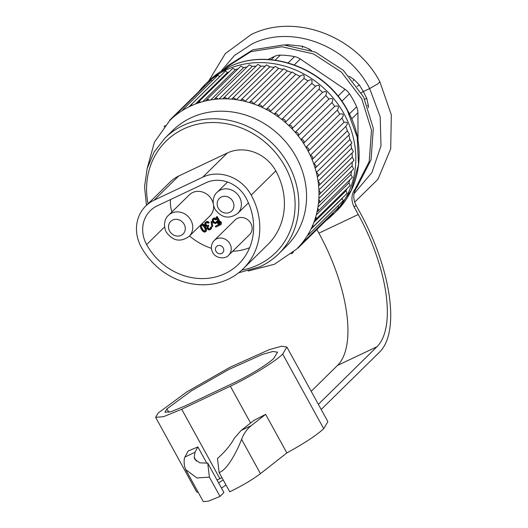 <?xml version="1.0" encoding="UTF-8"?>
<svg xmlns="http://www.w3.org/2000/svg" width="528" height="528" viewBox="0 0 528 528"><rect width="100%" height="100%" fill="white"/><g stroke="black" fill="none" stroke-linecap="round" stroke-linejoin="round"><path stroke-width="0.79" d="M202.732 177.177L154.097 200.198A37.31 33.548 -134.5 0 0 145.761 206.006A37.31 33.548 -134.5 0 0 141.273 247.117A66.917 60.179 -134.5 0 0 243.144 268.825A66.917 60.179 -134.5 0 0 251.196 195.083A37.31 33.548 -134.5 0 0 202.732 177.177L227.337 152.988A37.31 33.548 -134.5 0 1 275.801 170.9A66.917 60.179 -134.5 0 1 267.749 244.642L243.144 268.825M146.626 244.589A60.403 54.318 -134.5 0 0 238.577 264.178A60.403 54.318 -134.5 0 0 245.85 197.617A30.796 27.694 -134.5 0 0 205.847 182.833L157.205 205.861A30.796 27.694 -134.5 0 0 150.328 210.652A30.796 27.694 -134.5 0 0 146.626 244.589L164.578 226.941M154.097 200.198L178.702 176.015A37.31 33.548 -134.5 0 0 170.366 181.823L145.761 206.006M178.702 176.015L227.337 152.988M164.894 138.151A81.134 72.963 -134.5 0 1 183.011 125.519A81.134 72.963 45.5 0 1 281.787 154.189A81.134 72.963 45.5 0 1 278.632 253.869L286.354 246.279A81.134 72.963 45.5 0 0 289.509 146.599A81.134 72.963 45.5 0 0 190.733 117.935A81.134 72.963 -134.5 0 0 172.616 130.561L164.894 138.151L154.037 152.123L147.121 168.643L144.547 186.727L146.441 205.339M147.22 168.293L154.433 142.164L169.871 120.384A90.308 81.213 -134.5 0 1 307.355 149.675A90.308 81.213 45.5 0 1 296.485 249.196L274.441 264.257L248.186 271.022M184.846 109.039A2.369 2.132 -134.5 0 0 182.444 110.477M192.621 105.164A2.369 2.132 -134.5 0 0 189.796 106.445M200.805 102.194A2.369 2.132 -134.5 0 0 197.611 103.231M209.319 100.155A2.369 2.132 -134.5 0 0 205.814 100.874M218.071 99.046A2.369 2.132 -134.5 0 0 214.309 99.403M226.954 98.875A2.369 2.132 -134.5 0 0 223.007 98.835M235.884 99.64A2.369 2.132 -134.5 0 0 231.812 99.178M244.761 101.317A2.369 2.132 -134.5 0 0 240.636 100.426M253.499 103.891A2.369 2.132 -134.5 0 0 249.381 102.564M262 107.329A2.369 2.132 -134.5 0 0 257.954 105.574M270.184 111.586A2.369 2.132 -134.5 0 0 266.264 109.428M277.966 116.622A2.369 2.132 -134.5 0 0 274.23 114.074L307.969 80.903C311.454 78.784 312.715 79.636 311.751 83.457A88.829 79.886 45.5 0 1 315.52 86.275L281.747 119.467A2.369 2.132 -134.5 0 1 285.265 122.377M308.286 151.199L341.933 118.12C344.236 114.668 343.51 113.342 339.742 114.134A88.829 79.886 45.5 0 0 337.293 110.141C339.339 106.564 338.481 105.303 334.719 106.366A88.829 79.886 45.5 0 0 331.894 102.61C333.67 98.927 332.699 97.746 328.964 99.079A88.829 79.886 45.5 0 0 325.789 95.601L292.01 128.799A2.369 2.132 -134.5 0 0 288.77 125.565M331.894 102.61L298.122 135.802A2.369 2.132 -134.5 0 0 295.198 132.29M337.293 110.141L303.541 143.319A2.369 2.132 -134.5 0 0 300.973 139.577M341.933 118.12L308.213 151.272A2.369 2.132 -134.5 0 0 306.035 147.345M312.094 159.588A2.369 2.132 -134.5 0 0 310.319 155.529M315.137 168.161A2.369 2.132 -134.5 0 0 313.79 164.03M317.315 176.92A2.369 2.132 -134.5 0 0 316.397 172.775M318.602 185.757A2.369 2.132 -134.5 0 0 318.113 181.658M318.978 194.581A2.369 2.132 -134.5 0 0 318.919 190.601M318.457 203.306A2.369 2.132 -134.5 0 0 318.8 199.505M317.024 211.827A2.369 2.132 -134.5 0 0 317.737 208.27M314.714 220.057A2.369 2.132 -134.5 0 0 315.744 216.81M311.54 227.911A2.369 2.132 -134.5 0 0 312.827 225.027M307.553 235.297A2.369 2.132 -134.5 0 0 309.005 232.828M302.788 242.141A2.369 2.132 -134.5 0 0 304.306 240.134M297.323 248.358A2.369 2.132 -134.5 0 0 298.762 246.853M291.278 253.862A2.369 2.132 -134.5 0 0 292.38 252.945M164.815 125.875A2.369 2.132 -134.5 0 0 164.036 126.826M170.887 119.401A2.369 2.132 -134.5 0 0 169.475 120.773M177.573 113.797A2.369 2.132 -134.5 0 0 175.646 115.276M220.037 76.342A88.829 79.886 -134.5 0 0 219.859 76.441L217.694 75.431L182.972 109.56M219.859 76.441L188.885 106.887M229.192 71.841A88.829 79.886 45.5 0 0 227.377 72.613L225.588 71.036L225.001 71.458L190.311 105.554M228.723 67.122A2.963 1.234 64.7 0 1 228.888 67.01C221.133 70.693 214.243 75.504 208.21 81.457L228.723 67.122C268.158 47.091 325.024 67.94 347.417 110.642L357.199 137.181L358.532 164.611L351.305 190.192L336.224 211.385L333.115 214.441A91.199 82.012 45.5 0 0 336.659 102.386A91.199 82.012 45.5 0 0 225.628 70.165A91.199 82.012 -134.5 0 0 205.26 84.355A91.199 82.012 -134.5 0 0 198.851 91.535M205.616 85.417L204.732 85.754L169.983 119.902M212.619 80.414L210.91 80.216L176.167 114.358M298.221 247.856L332.97 213.708L333.254 212.599M303.719 241.633L338.461 207.484L338.125 205.649M308.471 234.788L343.193 200.666L342.19 198.436L310.952 229.145M342.54 197.815A88.829 79.886 45.5 0 1 342.19 198.436M312.431 227.41L347.114 193.321L345.972 190.885L313.85 222.453M346.817 188.846A88.829 79.886 45.5 0 1 345.972 190.885M315.553 219.575L350.183 185.533L348.896 182.893L316.259 214.969M349.714 179.989A88.829 79.886 45.5 0 1 348.896 182.893M317.797 211.365L352.367 177.382L350.935 174.544L317.955 206.956M351.503 171.059A88.829 79.886 45.5 0 1 350.935 174.544M319.136 202.871L353.641 168.96L352.064 165.937L318.853 198.574M352.268 162.05A88.829 79.886 45.5 0 1 352.064 165.937M319.572 194.185L353.984 160.36L352.268 157.159L318.892 189.961M352.051 153.008A88.829 79.886 45.5 0 1 352.268 157.159M319.084 185.407L353.404 151.675L351.549 148.309L318.054 181.236M350.869 144.019A88.829 79.886 45.5 0 1 351.549 148.309M317.684 176.636L351.905 143.002L349.919 139.491L316.331 172.504M348.77 135.148A88.829 79.886 45.5 0 1 349.919 139.491M315.388 167.957L349.496 134.435L347.384 130.792L313.731 163.871M345.781 126.489A88.829 79.886 45.5 0 1 347.384 130.792M341.939 118.127A88.829 79.886 45.5 0 1 343.979 122.305C347.721 121.777 348.315 123.156 345.767 126.456L312.22 159.476M343.979 122.305L310.279 155.437M339.742 114.134L306.002 147.299M334.719 106.366L300.96 139.55M328.964 99.079L295.192 132.277M325.789 95.601C327.301 91.839 326.212 90.763 322.542 92.36L288.763 125.558M285.278 122.39L319.051 89.192A88.829 79.886 45.5 0 1 322.542 92.36M319.051 89.192C320.285 85.391 319.11 84.414 315.52 86.275M311.751 83.457L277.992 116.642M270.244 111.619L303.976 78.461A88.829 79.886 45.5 0 1 307.969 80.903M303.976 78.461C304.663 74.653 303.329 73.927 299.99 76.289L266.29 109.402M262.106 107.375L295.799 74.257A88.829 79.886 45.5 0 1 299.983 76.283M295.799 74.257L292.103 71.993L258.093 105.428M253.678 103.957L287.324 70.891A88.829 79.886 45.5 0 1 291.614 72.475M287.324 70.891L283.741 68.746L249.612 102.293M245.058 101.389L278.632 68.396A88.829 79.886 45.5 0 1 282.955 69.518M278.632 68.396L275.18 66.376L240.94 100.036M236.346 99.706L269.821 66.805A88.829 79.886 45.5 0 1 274.085 67.459M269.821 66.805L266.521 64.918L232.181 98.677M227.647 98.901L260.99 66.125A88.829 79.886 45.5 0 1 265.089 66.323M260.99 66.125L257.855 64.383L223.423 98.234M219.067 98.98L252.239 66.383A88.829 79.886 45.5 0 1 256.054 66.158M252.239 66.383L249.275 64.779L214.764 98.71M210.738 99.911L243.652 67.558A88.829 79.886 45.5 0 1 247.045 66.977M243.652 67.558L240.88 66.106L206.296 100.102M202.792 101.633L235.336 69.643A88.829 79.886 45.5 0 1 238.102 68.838M235.336 69.643L232.762 68.336L198.112 102.392M227.377 72.613L195.406 104.036M333.115 214.441A91.199 82.012 45.5 0 1 325.829 220.724M228.875 67.016C268.488 46.933 325.241 67.782 347.582 110.365A2.963 0.363 151.4 0 1 347.417 110.636M349.411 113.883L356.624 106.795A79.946 71.894 -134.5 0 0 349.463 93.766A14.804 13.312 -134.5 0 0 345.015 89.291L338.019 96.169M316.879 229.515L318.886 233.165A112.517 46.966 -115.3 0 1 337.531 365.416L311.197 391.307M318.358 404.336L376.933 346.771A112.517 46.966 64.7 0 0 358.281 214.513L354.215 207.115C350.869 200.376 351.226 194.245 355.285 188.714L369.204 161.588L371.474 130.126L361.766 98.822L341.471 72.151L313.487 53.922L281.813 46.735L250.978 51.625L225.39 67.894L223.489 69.828M356.624 106.795A14.804 13.312 45.5 0 1 357.925 112.768L358.01 140.461M288.176 62.872L294.558 56.602A14.804 13.312 45.5 0 1 300.274 59.004L345.015 89.291M294.558 56.602A79.946 71.894 -134.5 0 0 280.315 55.136A14.804 13.312 -134.5 0 0 274.606 56.364L271.187 59.723M267.986 59.499L274.606 56.364M321.189 409.484L379.757 351.912A118.437 49.441 64.7 0 0 360.129 212.698L356.063 205.3C352.711 198.561 353.067 192.423 357.133 186.899L371.052 159.773L373.316 128.311L363.614 97.007L343.319 70.336L315.335 52.1L283.661 44.92L252.826 49.81L227.238 66.079L225.39 67.894M155.635 417.325L163.555 416.671L181.705 409.233L230.347 386.206C250.424 376.801 275.51 361.409 282.691 354.083L286.862 347.041L281.523 346.229L269.247 349.655L230.116 367.211L186.714 391.974L158.176 413.028L155.635 417.325L196.654 491.924L198.323 492.545M220.011 496.412L209.405 477.121L196.944 477.959L185.731 469.649L203.3 501.6L208.375 501.178L220.011 496.412L223.925 492.565L207.728 463.109L199.795 462.851L194.779 459.268L194.205 457.189L195.004 452.272L197.881 446.932L206.857 463.267M221.45 488.057L226.024 485.054M260.462 473.656L241.58 439.303C237.237 451.011 227 470.395 219.133 472.514L229.739 491.806C242.2 485.76 252.443 479.708 260.462 473.656L286.849 452.925C304.418 443.269 316.701 435.184 323.704 428.69L327.875 421.648L286.862 347.041M219.133 472.514L217.457 458.502C224.809 452.06 230.459 445.276 234.406 438.161L241.157 430.426L253.915 420.407L265.637 414.341L286.849 452.925M241.58 439.303C243.85 433.501 247.071 428.954 251.229 425.654L265.637 414.341M218.618 482.915L223.199 479.906M209.405 477.121L207.728 463.109M185.731 469.649L184.556 466.297C183.876 461.894 184.001 458.812 184.932 457.043L188.173 451.011L197.881 446.932M217.028 480.025L221.984 477.701M273.94 358.228C268.415 363.865 249.117 375.705 233.673 382.939L185.031 405.966L171.072 411.688L164.98 412.19L166.934 408.883L191.453 390.793L228.749 369.514L262.383 354.42L272.93 351.483L277.523 352.176L273.94 358.228M368.353 107.732L368.339 105.547L366.762 98.399L363.337 91.549L369.659 88.559C347.952 45.421 291.232 24.011 251.803 44.068L234.399 55.532L220.902 71.386M311.579 50.596L309.428 49.13L302.584 46.233L287.833 44.695L284.704 44.966M361.238 92.69A2.963 0.363 -28.6 0 1 363.337 91.549L359.357 84.942L354.044 79.543L349.094 76.171M354.037 193.71L371.91 172.59L380.978 145.926L380.2 116.794L369.659 88.559L377.909 83.794L379.863 81.787L391.327 114.873L390.687 148.85L377.936 179.296L354.691 202.145M189.532 235.976A60.403 54.318 -134.5 0 0 211.418 248.332M232.617 251.302A60.403 54.318 -134.5 0 0 249.632 247.711M170.491 199.571A30.796 27.694 -134.5 0 0 171.95 211.906M237.56 213.543L238.966 212.164M200.264 225.43L200.798 228.4L202.554 231.086L204.547 232.208L206.23 231.224L206.422 229.066L205.108 226.169L203.584 224.407L201.815 223.905M210.896 229.205L211.523 228.307L211.345 226.73L210.428 227.357L209.88 228.855L208.296 228.987L207.484 227.509L208.435 226.228L208.072 225.575L206.382 225.753L205.438 224.545L205.993 223.04L207.286 222.638L208.283 223.199L208.831 222.941L208.448 222.499L206.303 221.859L205.082 222.644L204.732 224.261L205.722 226.063L206.943 226.525L207.075 228.525L208.527 229.911L209.999 229.832L210.896 229.205L211.226 227.806L210.976 227.093L210.428 227.357M210.342 228.406L209.174 228.796L208.171 228.235L208.151 226.367M208.435 226.228L208.804 225.865L208.441 225.212L207.26 225.562L206.171 224.836L205.887 223.139M208.831 222.941L209.2 222.578L208.817 222.136L207.2 221.45L205.432 222.275M212.381 226.637L212.751 226.274L211.919 221.496L211.042 221.687L211.873 226.466L212.381 226.637L211.55 221.859L211.042 221.687M216.209 222.156L215.081 222.479L214.078 221.918L213.358 220.605L213.484 219.49M216.361 219.582L216.731 219.219L214.645 217.925L213.352 218.335L212.249 219.872L212.513 221.608L213.543 222.981L215.688 223.621L217.081 222.136L218.526 224.763L215.351 226.268L215.8 227.086L219.523 225.324L217.173 221.06L215.239 222.803L214.203 222.671L213.332 221.839L213.088 219.892L214.619 219.166L215.708 219.892L216.361 219.582L215.78 219.028L214.276 218.288L212.527 219.12M216.803 222.889L217.219 222.394M218.44 224.618L215.351 226.268M219.523 225.324L219.892 224.961L217.543 220.697L216.407 221.423M221.054 224.605L221.45 222.776L220.724 221.463L220.334 223.285L216.81 216.883L216.157 217.193L220.4 224.915L221.054 224.605L221.08 223.139L220.354 221.826M220.348 222.281L217.18 216.52L216.157 217.193M250.793 223.304A10.303 9.266 45.5 0 1 249.553 234.656L228.677 255.176A10.303 9.266 45.5 0 0 229.918 243.817A10.303 9.266 -134.5 0 0 214.229 240.478L235.105 219.958A10.303 9.266 45.5 0 1 250.793 223.304M168.412 215.378C165.983 217.239 162.281 223.846 166.313 232.181C172.867 241.058 180.457 242.471 189.09 236.412A14.744 13.259 45.5 0 0 190.859 220.163A14.744 13.259 -134.5 0 0 168.412 215.378L189.288 194.865A14.744 13.259 45.5 0 1 211.735 199.643A14.744 13.259 45.5 0 1 213.127 203.089M213.596 205.788A14.744 13.259 45.5 0 1 209.959 215.899L189.09 236.412M238.458 212.916L238.597 212.527M205.92 227.647L205.55 228.01L203.214 224.77L201.445 224.268M205.108 226.169L204.739 226.532M206.263 228.518L205.894 228.881L205.55 228.01M206.422 229.066L206.052 229.429L205.894 228.881M206.567 229.825L206.197 230.188L206.052 229.429M206.507 230.472L206.138 230.835L206.197 230.188M205.861 231.587L206.138 230.835M202.171 223.832L201.802 224.195M202.99 224.07L202.62 224.433M203.584 224.407L203.214 224.77M204.164 224.961L203.795 225.324M204.547 225.397L204.178 225.76M204.91 228.103L205.3 230.815L203.696 231.165L201.432 228.301L201.049 225.588L202.653 225.245L204.91 228.103M205.313 230.789L204.065 230.802L203.089 230.023L201.373 226.901L201.406 225.251M205.214 230.875L204.844 231.238M204.574 230.974L204.204 231.337M204.065 230.802L203.696 231.165M203.089 230.023L202.719 230.386M202.435 229.086L202.066 229.449M201.802 227.938L201.432 228.301M201.373 226.901L201.003 227.264M201.267 225.707L200.897 226.07M206.672 221.496L206.303 221.859M207.2 221.45L206.831 221.813M207.821 221.575L207.451 221.938M208.329 221.747L207.959 222.11M208.817 222.136L208.448 222.499M205.775 223.37L205.405 223.733M205.735 223.799L205.366 224.162M205.808 224.182L205.438 224.545M206.171 224.836L205.801 225.199M206.752 225.39L206.382 225.753M207.26 225.562L206.89 225.925M208.006 225.416L207.636 225.779M208.441 225.212L208.072 225.575M207.887 226.717L207.517 227.08M207.854 227.146L207.484 227.509M207.992 227.905L207.623 228.268M208.171 228.235L207.801 228.598M208.666 228.624L208.296 228.987M209.174 228.796L208.804 229.159M209.807 228.703L209.438 229.066M210.25 228.492L209.88 228.855M211.345 226.73L210.976 227.093M211.596 227.443L211.226 227.806M211.523 228.307L211.154 228.67M211.919 221.496L211.55 221.859M217.543 220.697L217.173 221.06M213.352 218.335L212.982 218.698M214.005 218.024L213.635 218.387M214.645 217.925L214.276 218.288M215.464 218.163L215.094 218.526M216.15 218.665L215.78 219.028M213.457 219.529L213.088 219.892M213.305 220.011L212.936 220.374M213.358 220.605L212.989 220.968M213.523 221.153L213.154 221.516M213.701 221.476L213.332 221.839M214.078 221.918L213.708 222.281M214.573 222.308L214.203 222.671M215.081 222.479L214.711 222.842M215.609 222.44L215.239 222.803M217.18 216.52L216.81 216.883M221.45 222.776L221.08 223.139M148.025 203.782A78.17 70.297 -134.5 0 1 183.506 129.004A78.17 70.297 45.5 0 1 285.041 166.525A78.17 70.297 45.5 0 1 258.179 264.832A78.17 70.297 -134.5 0 1 241.778 270.125M238.57 272.844L260.37 266.6C267.201 263.36 273.286 259.116 278.632 253.869A81.134 72.963 45.5 0 1 260.515 266.495M349.463 93.766L341.854 101.251M318.886 233.165L358.281 214.513M337.531 365.416L376.933 346.771M356.063 205.3L354.215 207.115M323.704 428.69L282.691 354.083M230.347 386.206L250.582 423.02M251.229 425.654L241.157 430.426M196.35 461.089L194.205 457.189M195.004 452.272L184.932 457.043M219.892 478.691L181.705 409.233M168.815 412.309L166.934 408.883M357.133 186.899L355.285 188.714M359.357 84.942L357.205 86.368M366.762 98.399A2.963 0.521 -24.1 0 0 364.749 99.284M368.339 105.547A2.963 0.97 -0.3 0 0 367.495 105.508M354.044 79.543L353.14 80.909M309.428 49.13L309.071 49.698M302.584 46.233A2.963 0.799 -78.8 0 1 302.339 47.672M287.833 44.695A2.963 0.97 -89.4 0 1 287.859 45.177M280.315 55.136L275.194 60.166M294.32 64.858L300.274 59.004M351.707 118.879L357.925 112.768M251.196 195.083L275.801 170.9M223.205 247.936A4.382 3.94 -134.5 0 0 217.516 245.837A4.382 3.94 -134.5 0 0 216.011 251.348A4.382 3.94 45.5 0 0 221.701 253.447A4.382 3.94 45.5 0 0 223.205 247.936M184.153 224.281A8.824 7.933 -134.5 0 0 172.689 220.044A8.824 7.933 -134.5 0 0 169.66 231.145A8.824 7.933 45.5 0 0 181.117 235.376A8.824 7.933 45.5 0 0 184.153 224.281M227.555 182.028L217.054 192.357A14.744 13.259 -134.5 0 1 239.501 197.135A14.744 13.259 45.5 0 1 237.725 213.385L248.431 202.864M232.789 201.254A8.824 7.933 -134.5 0 0 221.331 197.017A8.824 7.933 -134.5 0 0 218.295 208.118A8.824 7.933 45.5 0 0 229.759 212.355A8.824 7.933 45.5 0 0 232.789 201.254M165.119 125.512L164.485 126.133M293.37 252.087L292.037 253.4M208.369 81.299L205.26 84.355M347.582 110.372C366.577 144.052 361.753 187.262 336.065 211.537M379.863 81.787C355.766 35.528 294.314 12.771 250.932 34.696L225.311 53.612L208.738 80.942M214.229 240.478C211.061 244.048 210.54 248.021 212.665 252.384C215.807 259.063 226.017 259.076 228.677 255.176M217.054 192.357C214.625 194.212 210.923 200.825 214.955 209.154C221.503 218.038 229.093 219.443 237.725 213.385"/></g></svg>
